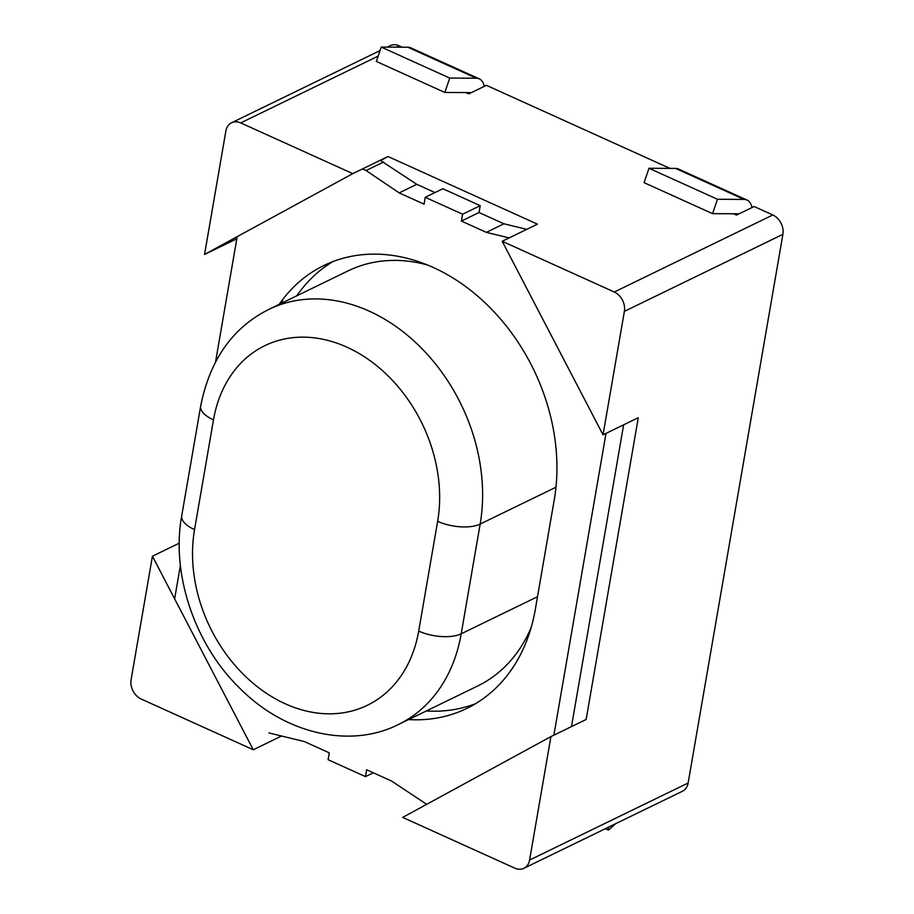 <?xml version="1.0" encoding="UTF-8"?>
<svg xmlns="http://www.w3.org/2000/svg" width="914" height="914" viewBox="0 0 914 914"><rect width="100%" height="100%" fill="white"/><g stroke="black" fill="none" stroke-linecap="round" stroke-linejoin="round"><path stroke-width="1.37" d="M402.16 47.197L399.224 45.86A15.435 11.928 -115.9 0 0 390.107 45.7L387.205 47.105M669.893 168.382L486.397 85.322L468.779 93.879L465.866 92.565M603.046 434.824L502.209 241.285L614.288 292.012A15.435 11.928 64.1 0 1 624.376 311.377L603.046 434.824L638.28 417.709L586.148 719.478L550.925 736.604L529.594 860.051A15.435 11.928 64.1 0 1 523.893 868.3L682.415 791.25A15.435 11.928 -115.9 0 0 688.128 783.012L782.898 234.327A15.435 11.928 -115.9 0 0 772.81 214.973L754.13 206.518L736.524 215.076L733.611 213.762M352.781 173.637L204.553 254.446L225.872 130.988A15.435 11.928 64.1 0 1 231.585 122.75A15.435 11.928 64.1 0 1 240.702 122.91L352.781 173.637L388.004 156.523L380.59 160.567L416.773 184.331L434.984 192.58M502.209 241.285L537.443 224.159L388.004 156.523M550.925 736.604L402.697 817.402L514.776 868.14A15.435 11.928 64.1 0 0 523.893 868.3M253.258 749.754L141.19 699.027A15.435 11.928 64.1 0 1 131.102 679.673L152.421 556.215L253.258 749.754L281.558 736.01M152.421 556.215L179.281 543.167M204.553 254.446L236.829 238.76M279.147 304.396A185.222 143.178 64.1 0 1 323.864 265.506A185.222 143.178 64.1 0 1 490.567 308.189A185.222 143.178 64.1 0 1 554.261 499.741L535.307 609.478A185.222 143.178 64.1 0 1 466.837 708.419A185.222 143.178 64.1 0 1 408.627 719.558M475.463 703.757A185.222 143.178 64.1 0 1 426.244 710.989M571.49 726.607L623.622 424.827M553.884 735.164L606.005 433.385M526.761 229.357L503.934 223.793L479.027 212.516L480.216 205.661L442.856 188.741L425.238 197.31L424.062 204.165L399.155 192.888L416.773 184.331M509.144 237.914L486.328 232.35L503.934 223.793M486.328 232.35L461.421 221.074L479.027 212.516M461.421 221.074L462.598 214.219L480.216 205.661M462.598 214.219L425.238 197.31M399.155 192.888L366.091 170.53L383.709 161.972M366.091 170.53L362.515 168.907M237.183 236.657L215.567 361.83M180.401 565.423L174.631 598.83M268.945 732.937L304.373 741.574L329.28 752.85L328.103 759.705L365.463 776.614L373.335 772.787M365.463 776.614L366.64 769.759L391.546 781.036L426.678 804.331M296.753 295.839A185.222 143.178 64.1 0 1 332.856 261.61M194.533 529.617A138.917 107.384 -115.9 0 0 285.294 703.803A138.917 107.384 -115.9 0 0 418.692 631.083L437.646 521.346A138.917 107.384 -115.9 0 0 346.886 347.16A138.917 107.384 -115.9 0 0 213.488 419.88L194.533 529.617A30.87 13.344 9.8 0 1 181.726 515.804C171.044 573.044 194.248 643.502 238.748 687.214C285.785 735.256 351.479 748.372 398.447 724.505L477.702 685.98A169.787 131.25 -115.9 0 0 531.24 627.278M427.455 264.991A169.787 131.25 -115.9 0 0 348.223 270.818L268.967 309.343C232.682 327.475 209.923 359.716 200.68 406.067A30.87 13.344 -170.2 0 0 213.488 419.88M282.757 299.426L282.152 302.934M739.163 213.796L712.566 213.648L644.073 182.64L648.986 168.267L675.583 168.416A30.87 14.338 -65.6 0 1 678.496 169.033L746.989 200.04A30.87 14.338 -65.6 0 1 752.005 207.558M712.566 213.648L717.479 199.275L648.986 168.267M717.479 199.275L744.076 199.423A30.87 14.338 -65.6 0 1 746.989 200.04M471.43 92.6L444.821 92.451L376.339 61.444L381.241 47.082L407.85 47.22A30.87 14.338 -65.6 0 1 410.763 47.836L479.256 78.844A30.87 14.338 -65.6 0 1 484.26 86.362M444.821 92.451L449.734 78.078L381.241 47.082M449.734 78.078L476.331 78.227A30.87 14.338 -65.6 0 1 479.256 78.844M608.416 827.227L608.507 830.106L615.579 823.743M605.388 828.69L608.507 830.106M240.702 122.91L378.156 56.108M396.55 47.162L399.224 45.86M614.288 292.012L772.81 214.973M529.594 860.051L688.128 783.012M624.376 311.377L782.898 234.327M398.447 724.505A169.787 131.25 -115.9 0 0 461.204 633.802L537.512 596.716M418.692 631.083A30.87 13.344 -170.2 0 0 461.204 633.802L480.158 524.065L555.975 487.219M437.646 521.346A30.87 13.344 9.8 0 0 480.158 524.065A169.787 131.25 -115.9 0 0 421.777 348.474A169.787 131.25 -115.9 0 0 268.967 309.343M744.076 199.423L675.583 168.416M476.331 78.227L407.85 47.22M231.585 122.75L380.041 50.59M181.726 515.804L200.68 406.067"/></g></svg>

